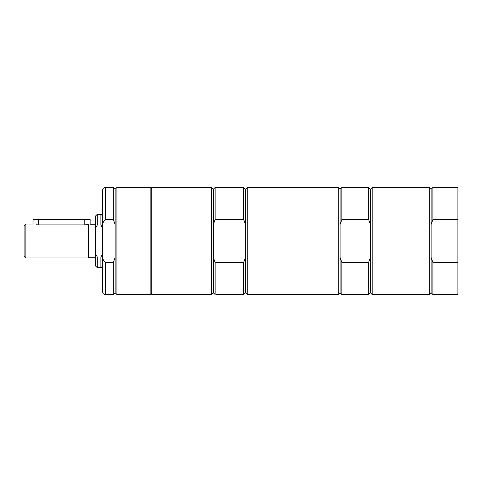 <?xml version="1.0" encoding="UTF-8"?>
<svg xmlns="http://www.w3.org/2000/svg" width="482" height="482" viewBox="0 0 482 482"><rect width="100%" height="100%" fill="white"/><g stroke="black" fill="none" stroke-linecap="round" stroke-linejoin="round"><path stroke-width="0.72" d="M25.883 257.96L24.1 256.177L24.1 225.823L25.883 224.04L25.883 257.96L88.369 257.96L88.369 224.516L84.796 224.907L38.379 224.907C31.475 223.961 31.475 223.961 38.379 224.907L36.566 224.805M25.883 224.04L33.023 224.04L33.023 219.575L90.152 219.575L90.152 224.22L95.508 224.22M88.369 224.702C90.718 224.082 90.718 224.082 88.369 224.702M102.648 253.875L100.907 256.99L97.292 256.99L95.508 253.785L95.508 228.215L97.292 225.01L100.907 225.01L102.648 228.125M100.907 256.99L100.907 267.733L102.648 265.992M97.292 256.99L97.292 267.733L100.907 267.733M95.508 253.785L95.508 265.95L97.292 267.733M97.292 225.01L97.292 214.267L95.508 216.05L95.508 228.215M97.292 214.267L100.907 214.267L100.907 225.01M216.454 294.556L243.675 294.556L243.675 262.401L215.117 262.401L213.327 257.436L213.327 224.564L215.117 219.599L243.675 219.599L245.465 224.564L245.465 189.227L243.675 187.444L243.675 219.599M245.465 189.227L247.248 187.444L247.248 294.556L245.465 292.773L245.465 257.436L243.675 262.401M245.465 257.436L245.465 224.564M213.327 224.564L213.327 189.227L215.117 187.444L215.117 219.599M215.117 262.401L215.117 294.556L213.327 292.773L213.327 257.436M211.544 241L211.544 187.444L151.74 187.444L151.74 294.556L211.544 294.556L211.544 241M247.248 187.444L338.292 187.444L338.292 294.556L247.248 294.556M150.848 187.444L150.848 294.556L116.927 294.556L116.927 187.444L150.848 187.444M115.144 257.436L113.36 262.401L105.323 262.401C103.1 260.449 102.208 257.768 102.648 254.357L102.648 227.643C102.208 224.232 103.1 221.551 105.323 219.599L113.36 219.599L115.144 224.564L115.144 292.773L113.36 294.556L113.36 262.401M115.144 224.564L115.144 189.227L113.36 187.444L113.36 219.599L106.823 219.599M105.323 219.599L105.323 187.444C103.702 187.6 102.805 188.498 102.648 190.125L102.648 227.643M102.648 254.357L102.648 291.875C102.805 293.502 103.702 294.4 105.323 294.556L113.36 294.556M102.648 209.76L102.648 272.24M115.144 189.227L116.927 187.444M432.908 187.444L432.908 219.599L431.125 224.564L431.125 189.227L432.908 187.444L457.9 187.444L457.9 294.556L432.908 294.556L432.908 262.401L431.125 257.436L431.125 292.773L429.335 294.556L429.335 187.444L372.212 187.444L372.212 294.556L429.335 294.556M432.908 219.599L457.9 219.599M457.9 262.401L432.908 262.401M431.125 224.564L431.125 257.436M372.212 187.444L370.423 189.227L370.423 292.773L372.212 294.556M338.292 187.444L340.075 189.227L340.075 292.773L338.292 294.556M370.423 257.436L368.64 262.401L341.865 262.401L341.865 294.556L368.64 294.556L368.64 262.401M340.075 189.227L341.865 187.444L341.865 219.599L368.64 219.599L368.64 187.444L370.423 189.227M368.64 219.599L370.423 224.564M341.865 262.401L340.075 257.436M340.075 224.564L341.865 219.599M216.9 294.375L225.823 294.375M84.796 219.575L84.796 224.907M38.379 219.575L38.379 224.907M105.323 262.401L105.323 294.556M219.129 294.375L223.6 294.375M151.74 188.36L150.848 188.36M151.74 293.64L150.848 293.64M102.648 216.008L100.907 214.267M88.369 257.78L95.508 257.78M215.117 187.444L243.675 187.444M213.327 189.227L211.544 187.444M213.327 292.773L211.544 294.556M245.465 292.773L243.675 294.556M105.323 187.444L113.36 187.444M115.144 292.773L116.927 294.556M431.125 189.227L429.335 187.444M431.125 292.773L432.908 294.556M370.423 292.773L368.64 294.556M341.865 187.444L368.64 187.444M340.075 292.773L341.865 294.556"/></g></svg>

